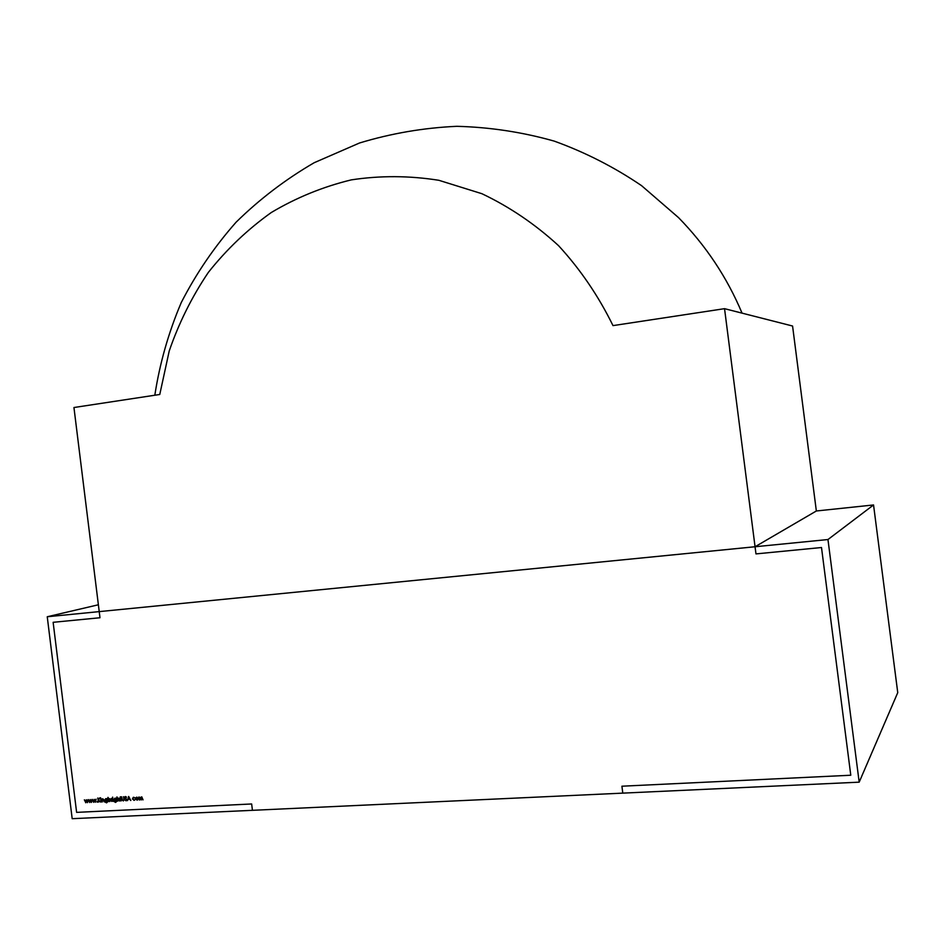 <?xml version="1.0" encoding="UTF-8"?>
<svg xmlns="http://www.w3.org/2000/svg" width="945" height="945" viewBox="0 0 945 945"><rect width="100%" height="100%" fill="white"/><g stroke="black" fill="none" stroke-linecap="round" stroke-linejoin="round"><path stroke-width="1.42" d="M98.374 604.776L47.25 616.754L99.225 611.616L73.946 407.519L159.764 394.478L169.214 351.02C178.877 322.942 191.941 296.718 208.396 272.337C226.635 249.362 247.602 229.411 271.286 212.519C296.281 197.635 322.942 186.767 351.268 179.881C380.197 175.475 409.398 175.616 438.858 180.294L481.891 193.701C509.627 206.872 535.189 224.201 558.601 245.712C580.324 269.349 598.457 295.986 612.998 325.612L724.543 308.672L755.976 553.9L821.5 547.521L850.783 775.231L621.916 786.205L622.79 793.127L859.182 782.165L897.75 692.65L873.546 504.961L827.962 539.536L859.182 782.165M827.962 539.536L99.225 611.616L99.981 617.746L99.225 611.616L755.055 546.753L816.35 510.985L873.546 504.961M724.543 308.672L792.572 326.025L816.35 510.985L755.055 546.753L755.976 553.9L821.5 547.521L850.783 775.231L621.916 786.205L622.79 793.127L72.186 818.689L47.25 616.754M251.653 803.971L252.445 810.314L251.653 803.971L76.616 812.369L251.653 803.971M53.133 622.306L76.616 812.369L53.133 622.306L99.981 617.746L53.133 622.306M135.631 798.726L136.789 797.096L138.324 798.596L137.167 800.214L135.631 798.726L135.856 797.651M126.902 799.659L126.122 800.817L124.835 799.978L126.051 800.391L126.583 799.671L124.764 797.509L125.425 796.517L126.547 797.155L125.071 797.474L126.902 799.659M119.897 798.017L120.511 796.765L121.114 797.958L121.031 800.97L119.897 798.017M114.971 798.218L116.318 798.194L116.637 801.49L115.526 802.411L114.097 801.525L115.597 802.021L116.306 800.628L115.337 801.254L113.837 799.813L114.971 798.218M112.738 797.745L112.632 797.119L112.738 797.745M108.545 801.041L108.096 797.403L108.309 799.151L109.289 798.501L110.813 799.99L109.785 801.584L108.545 801.041L109.655 801.596M102.367 801.903L101.682 798.95L102.958 798.832L104.293 801.809L102.875 799.198L102.048 801.927M100.678 798.36L100.607 797.734L100.678 798.36M97.193 802.222L97.111 801.537L97.193 802.222M89.74 802.541L88.263 799.635L89.621 801.714L90.188 799.529L91.322 801.62L92.149 799.435L91.452 802.459L90.307 800.368L89.751 802.518M85.83 802.742L84.353 799.836L85.7 801.903L86.326 799.73L87.401 801.821L88.228 799.635L87.531 802.659L86.385 800.569L85.771 802.742M93.673 802.34L92.197 799.435L93.555 801.514L94.169 799.328L95.256 801.431L96.083 799.234L95.386 802.258L94.24 800.167L93.673 802.34M98.552 802.104L97.737 798.041L98.245 799.576L99.957 797.934L98.457 799.848L100.595 801.998L98.315 800.131L98.552 802.104M101.292 801.962L100.607 798.997L101.292 801.962M105.875 798.679L107.21 798.667L107.517 801.951L106.561 802.848L104.989 801.986L106.49 802.482L107.21 801.242L106.242 801.714L104.741 800.273L105.875 798.679M111.853 801.431L111.167 798.466L112.112 798.36L111.853 801.431M113.341 801.36L112.656 798.383L113.341 801.36M117.723 801.136L116.896 796.954L117.428 798.714L118.338 798.041L119.483 799.505L119.353 801.053L118.243 798.419L117.723 801.136M122.094 800.155L121.61 796.812L122.318 799.801L123.228 800.545L123.913 799.813L123.559 796.718L124.185 799.175L123.405 800.947L122.094 800.155L121.728 796.812M127.48 800.639L128.65 796.458L130.847 800.474L129.808 799.198L128.201 799.281L127.48 800.639L128.733 796.517M132.442 798.915L133.694 797.261L134.97 797.899L133.599 797.639L132.749 798.856L134.013 800.002L135.182 799.612L134.06 800.368L132.442 798.915L133.245 797.356M139.47 800.037L138.773 797.048L140.911 797.615L141.774 796.848L143.038 799.86L141.762 797.214L141.254 799.954L139.907 797.32L139.47 800.037M755.055 546.753L816.35 510.985M85.853 802.636L84.483 799.824M86.349 799.789L85.7 801.903M88.003 799.647L87.401 801.821M87.554 802.553L86.385 800.569M89.775 802.435L88.405 799.624M90.271 799.588L89.621 801.714M91.925 799.446L91.322 801.62M91.476 802.352L90.307 800.368M93.697 802.234L92.326 799.423M94.205 799.387L93.555 801.514M95.858 799.246L95.256 801.431M95.41 802.163L94.24 800.167M98.351 802.069L97.855 798.041M99.579 797.946L98.245 799.576M100.288 801.962L98.315 800.131M101.091 801.927L100.725 798.997M102.166 801.868L101.8 798.938M102.662 798.891L102.06 799.47M104.092 801.773L103.69 799.753M103.796 799.694L102.958 799.198M106.679 802.801L105.131 801.974M106.82 802.376L107.187 801.088M106.348 801.667L104.741 800.273M104.848 800.226L105.545 798.749M106.631 801.242L107.187 800.108L105.675 799.092M107.08 800.155L105.852 799.057L105.06 800.273L106.206 801.348L107.187 800.108M108.415 801.561L107.895 797.415M108.935 798.572L108.309 799.151M109.986 801.124L110.612 799.954L109.053 798.927M108.427 800.096L109.608 801.23L110.506 800.002L109.325 798.868L108.427 800.096M111.652 801.395L111.286 798.454M113.14 801.325L112.774 798.383M115.786 802.34L114.227 801.525M115.94 801.915L116.306 800.628M115.455 801.206L113.837 799.813M113.955 799.765L114.64 798.289M115.739 800.781L116.294 799.635L114.77 798.631M116.188 799.694L114.947 798.584L114.156 799.813L115.314 800.887L116.294 799.635M117.523 801.1L117.015 796.942M118.054 798.1L117.428 798.714M119.472 801.006L119.058 798.962M119.176 798.915L118.326 798.407M120.31 796.777L120.346 797.993M120.83 800.935L120.393 798.36M123.535 800.45L123.913 799.813M124.019 799.765L123.677 796.706M123.417 800.911L122.2 800.096M126.134 800.769L124.835 799.978M126.276 800.32L126.583 799.671M126.512 799.222L125.035 798.123M124.87 797.462L125.283 796.552M126.37 797.344L125.531 796.93M130.611 800.439L129.808 799.198M129.926 799.151L128.201 799.281M129.595 798.785L128.886 797.202L128.319 798.856L129.595 798.785L128.768 797.249M134.816 798.029L133.718 797.627M134.166 800.32L132.548 798.856M137.273 800.155L135.737 798.679M137.509 799.73L138.112 798.56L136.564 797.521M138.005 798.608L136.73 797.474L135.95 798.714L137.119 799.836L138.112 798.56M139.258 800.002L138.891 797.048M141.526 796.895L140.911 797.615M142.825 799.824L141.762 797.214M141.041 799.919L139.978 797.308M742.049 313.138C727.071 277.452 705.891 245.605 678.522 217.61L641.584 185.669C614.439 167.218 585.357 152.369 554.302 141.136C522.49 132.135 490.006 127.185 456.848 126.311C423.703 127.811 391.265 133.363 359.525 142.99L314.189 162.717C285.603 179.326 259.58 199.147 236.108 222.181C214.385 246.787 196.111 273.589 181.251 302.577C168.541 332.475 159.729 363.364 154.826 395.234"/></g></svg>
